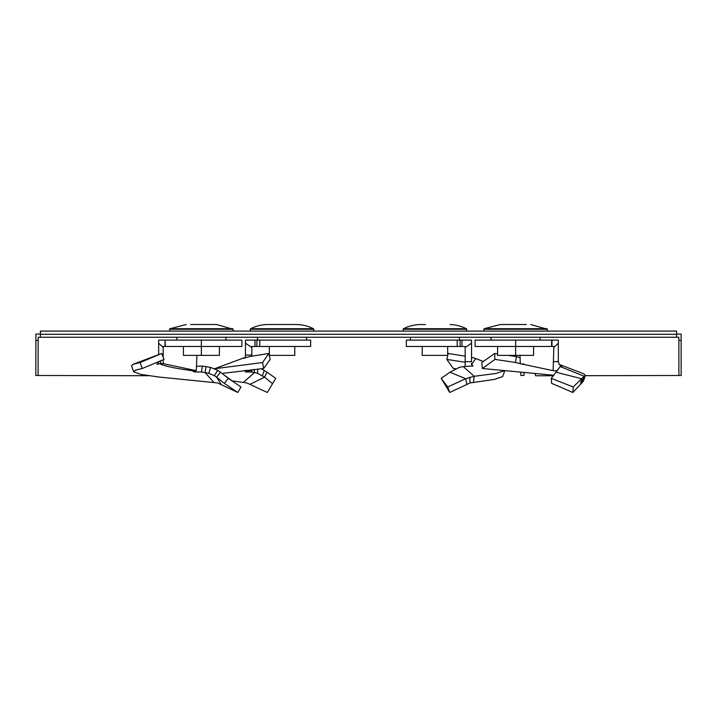 <?xml version="1.0" encoding="UTF-8"?>
<svg xmlns="http://www.w3.org/2000/svg" width="717" height="717" viewBox="0 0 717 717"><rect width="100%" height="100%" fill="white"/><g stroke="black" fill="none" stroke-linecap="round" stroke-linejoin="round"><path stroke-width="1.08" d="M676.615 337.241L40.385 337.241L40.385 334.274L676.615 334.274L676.615 337.241L678.865 337.241L678.9 375.493L681.15 375.493L585.359 375.69M40.385 334.274L40.385 331.093L676.615 331.093L676.615 334.274M535.707 375.78L553.434 375.753L535.707 375.78L534.909 373.369M520.847 372.078L520.847 375.421L524.028 375.421L524.028 372.365M678.9 375.493L585.368 375.681M678.865 340.423L681.114 340.423L681.114 334.059L676.615 334.059M681.114 340.423L681.15 375.493M148.688 375.726L35.85 375.493L35.886 334.059L40.385 334.059M148.652 375.717L35.85 375.493M38.1 375.493L38.135 337.241L40.385 337.241M555.935 372.195L560.183 366.584L584.292 376.291L581.666 378.737L555.935 372.195L551.265 378.37L551.624 383.344L572.847 392.477L583.315 381.345L585.493 375.341L583.602 373.718L559.224 364.442M515.648 340.109L515.648 346.472L475.102 346.472L475.102 340.109L551.982 340.109L551.982 346.472L553.838 346.472L553.829 347.503L558.319 343.201L558.319 361.646L559.278 364.72L560.784 365.285L560.076 366.656M481.779 362.542L482.371 368.502L494.963 359.405L494.658 353.481L481.779 362.542M520.049 357.702L516.348 356.528L507.869 355.381M497.598 353.92L494.658 353.481M516.348 356.528L515.523 362.461L494.963 359.405M523.661 363.627L522.792 364.353L515.523 362.461M520.04 355.085L520.264 363.68L553.13 370.671L553.829 347.503M551.588 340.109L551.588 346.472L515.648 346.472M551.982 340.109L558.328 340.109L558.319 343.201M558.319 361.646L553.829 361.646M557.45 370.841L553.13 370.671M560.264 366.459L562.406 366.002L560.802 365.294M551.265 378.37L573.224 386.965L572.847 392.477M580.456 384.249L581.666 378.737L573.224 386.965M585.493 375.341L584.292 376.291L582.258 382.242M553.82 375.251L482.371 368.502M526.305 324.523L500.421 324.523L526.305 324.523M533.591 346.472L533.591 355.381L497.598 355.381L497.598 346.472M515.622 355.381L515.622 346.472M221.177 384.249L216.597 377.169L224.322 383.344L237.811 392.477L217.663 382.959L158.905 377.017L140.765 374.399L133.685 371.782L135.638 370.115L142.253 368.502L140.102 362.542L161.719 353.481L164.023 359.405L142.253 368.502M133.685 371.782L131.507 365.778L133.398 364.155L161.719 353.481M217.744 370.339L214.356 375.663L216.597 377.169L220.54 372.195L217.744 370.339L210.717 367.445L202.319 366.082L201.477 372.006L194.208 371.935L193.339 370.841C175.235 368.439 163.969 366.028 159.55 363.627L156.853 364.353L159.586 361.251M159.55 363.627L161.11 363.636L160.42 360.902M162.347 355.085L163.171 355.085L163.18 357.227M163.216 359.737L163.395 363.68L161.11 363.636M158.681 354.53L158.672 340.109L165.018 340.109L165.018 346.472L163.162 346.472L165.412 346.472L165.018 340.109M163.171 355.085L163.162 346.472M201.352 340.109L201.352 346.472L241.898 346.472L241.898 340.109L165.412 340.109M201.352 346.472L165.412 346.472M196.96 355.381L196.261 370.671L163.395 363.68M192.882 371.191L196.261 370.671M202.319 366.082L196.861 366.217M206.039 366.584L205.017 372.508L201.477 372.006M214.356 375.663L208.755 373.279L205.017 372.508L213.729 382.242M220.54 372.195L228.275 378.37L224.322 383.344M228.275 378.37L240.966 386.965L237.811 392.477M133.398 364.155L140.102 362.542M190.695 324.523L216.579 324.523L190.695 324.523M219.402 346.472L219.402 355.381L183.409 355.381L183.409 346.472M201.378 355.381L201.378 346.472M449.962 372.195L459.212 367.445L463.245 366.584L474.224 376.291L465.656 378.737L449.962 372.195L441.188 378.37L444.038 383.003M444.244 383.344L449.711 392.477L470.056 382.959L494.434 379.401L502.68 376.568L504.849 370.555M472.682 365.401L472.386 366.1L472.736 365.285L471.535 364.496L475.756 358.563L471.535 357.236M465.172 356.152L448.233 353.481L446.816 359.405L453.314 368.502L455.734 368.726M465.172 362.255L446.816 359.405M406.324 340.109L406.324 346.472L457.222 346.472L457.222 340.109L406.324 340.109M460.126 340.109L460.126 346.472L461.99 346.472L461.99 340.109L457.222 340.109M460.126 346.472L457.222 346.472M461.99 340.109L471.535 340.109L471.535 343.201L465.172 347.503L465.172 346.472L461.99 346.472M471.535 343.201L471.535 361.646L465.172 361.646L465.172 366.235M465.172 347.503L465.172 361.646M471.535 363.143L471.535 364.72M472.879 366.002L472.727 365.294L472.879 366.002L463.245 366.584M441.188 378.37L447.749 386.965L449.711 392.477M466.884 384.249L465.656 378.737L447.749 386.965M504.813 370.635L495.994 373.458L474.224 376.291L473.435 382.242M425.611 324.523L419.777 324.523A39.767 39.767 0 0 0 403.572 328.691A0.636 0.636 0 0 0 403.223 329.246L403.196 331.093M450.124 324.523A39.767 39.767 0 0 1 466.328 328.691A0.636 0.636 0 0 1 466.677 329.246L466.713 331.093M459.472 340.109L459.525 337.241M410.429 340.109L410.384 337.241M447.677 346.472L447.677 355.381L422.232 355.381L422.232 346.472M419.777 324.523L425.405 324.523M250.116 384.249L264.555 377.169L272.55 383.685L272.962 383.003L267.289 392.477L246.944 382.959L232.039 380.87M262.583 362.542L263.686 368.502L270.184 359.405L268.767 353.481L262.583 362.542L214.58 368.753M245.671 357.792L245.241 357.398L243.188 358.419L249.785 356.528L268.767 353.481M245.241 357.398L245.465 355.085L251.828 355.085L251.828 356.152M245.465 355.085L245.465 340.109L255.01 340.109L255.01 346.472L251.828 346.472L251.828 355.085M255.01 340.109L256.874 340.109L256.874 346.472L255.01 346.472M259.778 346.472L310.676 346.472L310.676 340.109L259.778 340.109L259.778 346.472L256.874 346.472M259.778 340.109L256.874 340.109M251.694 370.671L251.9 372.006L245.402 371.935L246.693 370.841L251.828 370.671L251.828 369.631M254.114 369.407L254.508 372.508L251.9 372.006M261.266 368.726L267.038 372.195L264.555 377.169L257.555 373.279L254.508 372.508L243.565 382.242M267.038 372.195L275.812 378.37L272.756 383.344M222.145 373.423L263.686 368.502M246.693 370.841L244.909 370.348M214.042 368.941L245.465 357.299M291.595 324.523L297.223 324.523A39.767 39.767 0 0 1 313.428 328.691A0.636 0.636 0 0 1 313.777 329.246L313.804 331.093M297.223 324.523L266.876 324.523A39.767 39.767 0 0 0 250.672 328.691A0.636 0.636 0 0 0 250.323 329.246L250.287 331.093M266.876 324.523L291.389 324.523M257.528 340.109L257.475 337.241M306.571 340.109L306.616 337.241M294.768 346.472L294.768 355.381L269.323 355.381L269.323 346.472M38.135 340.423L35.886 340.423M583.055 377.133L581.424 382.959M530.768 324.523L547.322 329.246L483.867 329.246L483.832 331.093M546.972 328.691L484.217 328.691L483.867 329.246M158.681 343.201L163.171 347.503M194.298 370.77L194.208 371.935M210.717 367.445L208.755 373.279M216.579 324.523L233.133 329.246L169.678 329.246L169.642 331.093M232.783 328.691L170.028 328.691L169.678 329.246M469.796 377.133L470.056 382.959M466.677 329.246L403.223 329.246M466.328 328.691L403.572 328.691M245.465 343.201L251.828 347.503M257.726 369.058L257.555 373.279M264.286 370.339L262.467 375.663M313.428 328.691L250.672 328.691M313.777 329.246L250.323 329.246M547.322 329.246L547.358 331.093M540.116 340.109L540.161 337.241M491.073 340.109L491.02 337.241M500.421 324.523L484.217 328.691M224.762 375.475L233.437 381.829M233.133 329.246L233.168 331.093M225.927 340.109L225.98 337.241M176.884 340.109L176.839 337.241M186.232 324.523L170.028 328.691M475.756 358.563L483.276 361.476"/></g></svg>
